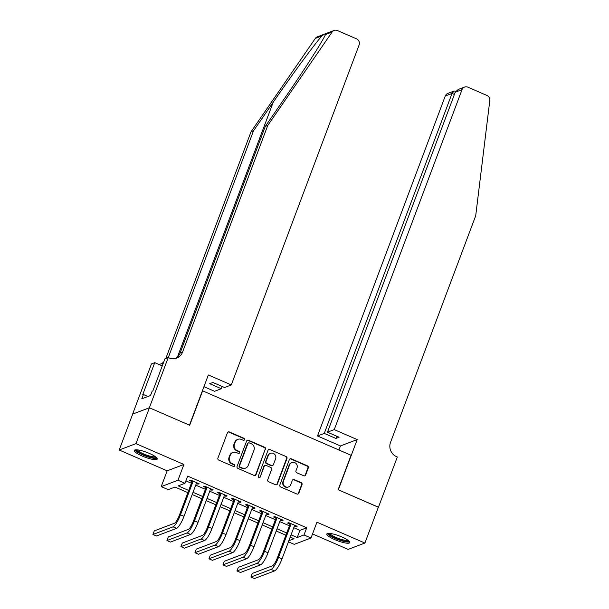 <?xml version="1.0" encoding="UTF-8"?>
<svg xmlns="http://www.w3.org/2000/svg" width="609" height="609" viewBox="0 0 609 609"><rect width="100%" height="100%" fill="white"/><g stroke="black" fill="none" stroke-linecap="round" stroke-linejoin="round"><path stroke-width="0.91" d="M244.536 439.683A1.073 1.028 69.2 0 0 243.943 438.282L229.342 431.941A1.538 1.462 69.2 0 0 227.439 432.748L217.908 458.097A1.538 1.462 69.2 0 0 218.753 460.099L233.361 466.441A1.073 1.028 69.2 0 0 234.693 465.87A1.073 1.028 69.2 0 0 234.1 464.469L232.212 463.647A4.925 4.682 69.2 0 1 229.509 457.23L230.301 455.121A4.925 4.682 69.2 0 1 236.391 452.525L238.279 453.347A1.073 1.028 69.2 0 0 239.611 452.776A1.073 1.028 69.2 0 0 239.025 451.376L237.129 450.553A4.925 4.682 69.2 0 1 234.427 444.136L235.219 442.027A4.925 4.682 69.2 0 1 241.316 439.432L243.204 440.246A1.073 1.028 69.2 0 0 244.536 439.683M243.722 440.33A1.073 1.028 69.2 0 0 243.493 438.45L228.885 432.108A1.538 1.462 69.2 0 0 228.048 432.017M233.871 466.517A1.073 1.028 69.2 0 0 233.65 464.637L231.755 463.822L232.212 463.647M238.797 453.423A1.073 1.028 69.2 0 0 238.568 451.543L236.68 450.721L237.129 450.553M341.855 536.971A12.226 2.565 -159.4 0 0 326.873 534.009A12.226 2.565 -159.4 0 0 334.79 539.65A12.226 2.565 -159.4 0 0 349.764 542.611A12.226 2.565 -159.4 0 0 341.855 536.971M149.312 453.393A12.226 2.565 -159.4 0 0 134.33 450.424A12.226 2.565 -159.4 0 0 142.247 456.072A12.226 2.565 -159.4 0 0 157.221 459.034A12.226 2.565 -159.4 0 0 149.312 453.393M303.746 475.789A1.538 1.462 69.2 0 0 305.657 474.974L308.329 467.864A1.538 1.462 69.2 0 0 307.484 465.862L291.262 458.821A1.538 1.462 69.2 0 0 289.359 459.628L279.836 484.977A1.538 1.462 69.2 0 0 280.68 486.979L296.895 494.021A1.538 1.462 69.2 0 0 298.798 493.206L302.026 484.619A1.538 1.462 69.2 0 0 301.181 482.617L294.238 479.603A1.538 1.462 69.2 0 0 292.335 480.41L290.737 484.673A4.118 3.913 69.2 0 1 284.289 485.891A4.118 3.913 69.2 0 1 283.383 481.483L289.656 464.796A4.118 3.913 69.2 0 1 296.103 463.578A4.118 3.913 69.2 0 1 297.009 467.986L295.966 470.765A1.538 1.462 69.2 0 0 296.811 472.774L303.746 475.789M293.744 527.683L299.91 530.363L306.708 527.782L304.005 534.953L311.009 537.998L294.254 544.355L288.43 541.827M149.357 407.756L189.475 425.173L208.347 374.969L231.313 384.934L359.104 44.967A4.705 4.469 69.2 0 0 356.516 38.839L337.401 30.541A4.705 4.469 69.2 0 0 332.095 32.049L267.77 125.454L182.578 352.101A10.97 10.437 -110.8 0 1 176.663 358.1A10.97 10.437 -110.8 0 1 168.998 357.886L168.229 357.552L149.357 407.756L132.602 414.112L149.433 407.786L189.688 425.265L202.63 390.833L351.066 455.273L338.124 489.697L378.379 507.175L364.905 543.038L316.939 522.217L311.009 537.998M149.433 407.786L135.952 443.649L119.197 450.005L167.155 470.826L161.225 486.606L177.98 480.25L184.984 483.287L178.186 485.86L188.691 490.42M167.155 470.826L183.91 464.469L135.952 443.649M183.91 464.469L177.98 480.25M306.708 527.782L187.679 476.116L184.984 483.287M265.577 449.305A1.538 1.462 69.2 0 0 264.732 447.303L248.518 440.261A1.538 1.462 69.2 0 0 246.615 441.076L237.084 466.418A1.538 1.462 69.2 0 0 237.929 468.42L254.151 475.462A1.538 1.462 69.2 0 0 256.054 474.655L265.128 449.48A1.538 1.462 69.2 0 0 264.283 447.478L248.061 440.436A1.538 1.462 69.2 0 0 247.224 440.337M269.886 449.541L286.108 456.583A1.538 1.462 69.2 0 1 286.953 458.585L277.43 483.927A1.538 1.462 69.2 0 1 275.519 484.741L268.584 481.727A1.538 1.462 69.2 0 1 267.739 479.725L271.599 469.448A1.538 1.462 69.2 0 0 270.754 467.438L266.148 465.443A1.538 1.462 69.2 0 0 264.245 466.25L260.226 476.954A1.073 1.028 69.2 0 1 258.536 477.273A1.073 1.028 69.2 0 1 258.3 476.116L267.983 450.356A1.538 1.462 69.2 0 1 269.886 449.541L286.108 456.583M312.539 533.933L348.142 549.394L364.905 543.038M132.671 414.143L119.197 450.005M196.349 483.47L197.963 484.17L199.097 483.744L190.693 480.098L189.566 480.524L192.018 481.59M210.356 489.552L211.97 490.253L213.104 489.819L204.7 486.172L203.566 486.606L206.017 487.664M224.356 495.627L225.969 496.327L227.104 495.901L218.7 492.255L217.573 492.681L220.024 493.747M238.363 501.709L239.976 502.41L241.111 501.976L232.707 498.329L231.572 498.763L234.023 499.822M252.362 507.784L253.976 508.485L255.11 508.058L246.706 504.412L245.579 504.838L248.03 505.904M266.369 513.867L267.983 514.567L269.117 514.133L260.713 510.487L259.579 510.921L262.03 511.986M280.368 519.941L281.982 520.642L283.116 520.215L274.712 516.569L273.586 516.995L276.037 518.061M185.89 480.866L191.386 483.249M195.725 485.137L205.393 489.331M209.724 491.212L219.392 495.406M223.731 497.294L233.399 501.489M237.731 503.369L247.399 507.563M251.738 509.451L261.406 513.646M265.737 515.526L275.405 519.721M279.744 521.609L289.412 525.803M294.375 526.024L295.989 526.724L297.123 526.298L288.719 522.644L287.585 523.078L290.036 524.143M187.861 492.643L175.019 487.063L168.229 489.644L161.225 486.606M291.049 534.854L297.215 537.534L304.005 534.953M193.03 492.308L202.698 496.502M207.03 498.383L216.697 502.585M221.037 504.465L230.704 508.66M235.036 510.54L244.704 514.742M249.043 516.622L258.711 520.817M263.042 522.697L272.71 526.899M277.049 528.779L286.717 532.974M288.856 540.708L294.048 538.737L290.219 537.077M285.88 535.189L276.212 530.995M271.88 529.114L262.213 524.92M257.873 523.032L248.206 518.838M243.874 516.957L234.206 512.755M229.867 510.875L220.199 506.68M215.868 504.8L206.2 500.598M201.861 498.718L192.193 494.523M299.91 530.363L297.215 537.534M197.963 484.17L198.26 483.379M211.97 490.253L212.267 489.461M225.969 496.327L226.266 495.536M239.976 502.41L240.273 501.618M253.976 508.485L254.273 507.693M267.983 514.567L268.28 513.775M281.982 520.642L282.279 519.85M295.989 526.724L296.286 525.932M237.875 439.333L237.419 439.5A4.925 4.682 69.2 0 0 234.769 442.195L235.219 442.027M236.68 450.721A4.925 4.682 69.2 0 1 233.978 444.311L234.769 442.195M232.95 452.426L232.501 452.601A4.925 4.682 69.2 0 0 229.844 455.288L230.301 455.121M231.755 463.822A4.925 4.682 69.2 0 1 229.053 457.405L229.844 455.288M254.988 475.56A1.538 1.462 69.2 0 0 255.597 474.822L265.128 449.48M249.287 442.888A1.073 1.028 69.2 0 0 247.954 443.459L239.588 465.702A1.073 1.028 69.2 0 0 240.182 467.111L242.176 467.971A4.925 4.682 69.2 0 0 248.266 465.375L253.983 450.173A4.925 4.682 69.2 0 0 251.281 443.755L249.287 442.888M248.533 442.865L248.084 443.04A1.073 1.028 69.2 0 0 247.498 443.626L247.954 443.459M245.617 468.07L245.161 468.245A4.925 4.682 69.2 0 1 241.72 468.146L239.733 467.278A1.073 1.028 69.2 0 1 239.139 465.877L247.498 443.626M276.364 484.84A1.538 1.462 69.2 0 0 276.973 484.102L286.496 458.76A1.538 1.462 69.2 0 0 285.651 456.75M265.075 465.413L264.626 465.581A1.538 1.462 69.2 0 0 263.796 466.425L260.226 476.954M259.404 477.601A1.073 1.028 69.2 0 0 259.769 477.129M275.611 458.783A4.118 3.913 69.2 0 0 270.472 453.332A4.118 3.913 69.2 0 0 268.257 455.585L266.042 461.462A1.538 1.462 69.2 0 0 266.894 463.472L271.492 465.466A1.538 1.462 69.2 0 0 273.395 464.659L275.611 458.783M270.472 453.332L270.023 453.507A4.118 3.913 69.2 0 0 267.8 455.76L268.257 455.585M272.573 465.497L272.116 465.672A1.538 1.462 69.2 0 1 271.043 465.641L266.438 463.639A1.538 1.462 69.2 0 1 265.593 461.637L267.8 455.76M269.437 449.716A1.538 1.462 69.2 0 0 268.592 449.617M291.871 462.543L291.422 462.718A4.118 3.913 69.2 0 0 289.199 464.964L289.656 464.796M288.521 486.926L288.065 487.093A4.118 3.913 69.2 0 1 282.934 481.65L289.199 464.964M297.74 494.12A1.538 1.462 69.2 0 0 298.349 493.381L301.577 484.794A1.538 1.462 69.2 0 0 300.732 482.785L293.789 479.77A1.538 1.462 69.2 0 0 292.952 479.679M304.591 475.88A1.538 1.462 69.2 0 0 305.2 475.149L307.872 468.039A1.538 1.462 69.2 0 0 307.027 466.03L290.813 458.988A1.538 1.462 69.2 0 0 289.968 458.897M192.315 480.798L179.373 515.229A7.833 1.774 113.5 0 1 174.41 523.26L154.283 530.896L152.935 534.481L173.063 526.846A11.754 2.664 -66.5 0 0 180.5 514.795L193.144 481.163M152.935 534.481L156.429 535.996L176.564 528.361A11.754 2.664 -66.5 0 0 184.002 516.318L196.646 482.678M156.132 457.245A10.581 2.223 20.6 0 1 148.284 456.636A10.581 2.223 20.6 0 1 136.332 449.8M137.345 449.861A9.797 2.055 -159.4 0 0 148.406 455.692A9.797 2.055 -159.4 0 0 155.325 456.621M134.932 449.96A12.15 2.55 -159.4 0 0 148.596 457.093A12.15 2.55 -159.4 0 0 157.076 458.288M151.542 392.805L150.438 395.538M348.675 540.83A10.581 2.223 20.6 0 1 340.827 540.221A10.581 2.223 20.6 0 1 328.875 533.385M329.888 533.446A9.797 2.055 -159.4 0 0 340.949 539.277A9.797 2.055 -159.4 0 0 347.868 540.206M327.475 533.545A12.15 2.55 -159.4 0 0 341.139 540.67A12.15 2.55 -159.4 0 0 349.619 541.865M267.77 125.454L265.288 126.398L285.012 97.752C303.982 70.332 323.09 40.491 325.465 34.561C326.257 33.107 325.092 33.548 321.963 35.885C314.967 43.574 291.947 74.899 273.213 102.228L253.489 130.866L168.305 357.513A10.97 10.437 -110.8 0 1 168.282 357.574M332.095 32.049L325.465 34.561L325.746 33.944M231.313 384.934L224.546 387.507L212.922 382.46L209.709 383.678L221.326 388.725L222.178 386.471M221.326 388.725L214.558 391.29L203.946 386.685M253.489 130.866L251.015 131.81L165.823 358.457A10.97 10.437 -110.8 0 1 165.815 358.465M175.392 358.488A10.97 10.437 -110.8 0 0 180.097 353.037L265.288 126.398M321.963 35.885L315.34 38.397L251.015 131.81M168.229 357.552L164.948 358.8L152.867 390.925L152.143 391.206L150.53 395.507L141.79 398.819L143.404 394.518L142.681 394.792L154.755 362.659L151.474 363.908L132.602 414.112M162.268 365.925L154.755 362.659M315.34 38.397A4.705 4.469 -110.8 0 1 317.365 36.806L334.12 30.45M163.836 361.746A10.97 10.437 -110.8 0 1 161.119 363.908M163.326 363.101A10.97 10.437 -110.8 0 1 162.39 363.52A10.97 10.437 -110.8 0 1 158.173 364.144M147.941 396.489L143.404 394.518M334.242 429.611L462.025 89.645L455.25 92.218L327.467 432.184L334.242 429.611L357.201 439.584L338.33 489.788L378.356 507.244M455.25 92.218L458.219 89.477L464.56 87.072A4.705 4.469 69.2 0 1 467.841 87.163L486.956 95.461A4.705 4.469 69.2 0 1 489.803 100.508L475.713 215.723L390.529 442.37A10.97 10.437 69.2 0 0 396.55 456.666L397.327 457.001L378.455 507.206M338.924 449.998L340.446 445.94L357.201 439.584M340.446 445.94L317.479 435.968L324.254 433.402L335.879 438.45L339.091 437.224L327.467 432.184M324.254 433.402L452.038 93.436L445.27 96.001A4.705 4.469 -110.8 0 1 447.805 93.428L454.139 91.023L452.038 93.436L454.405 94.464M317.479 435.968L445.27 96.001M464.56 87.072A4.705 4.469 69.2 0 0 462.025 89.645M335.879 438.45L336.724 436.196M455.905 91.091L454.139 91.023M206.314 486.873L193.373 521.304A7.833 1.774 113.5 0 1 188.417 529.335L168.282 536.971L166.935 540.556L187.062 532.921A11.754 2.664 -66.5 0 0 194.507 520.878L207.151 487.238M166.935 540.556L170.436 542.079L190.564 534.443A11.754 2.664 -66.5 0 0 198.009 522.393L210.653 488.761M220.321 492.955L207.38 527.386A7.833 1.774 113.5 0 1 202.416 535.418L182.289 543.053L180.942 546.638L201.069 539.003A11.754 2.664 -66.5 0 0 208.506 526.952L221.151 493.32M180.942 546.638L184.436 548.153L204.571 540.518A11.754 2.664 -66.5 0 0 212.008 528.475L224.652 494.835M234.32 499.03L221.379 533.461A7.833 1.774 113.5 0 1 216.423 541.492L196.288 549.128L194.941 552.713L215.068 545.078A11.754 2.664 -66.5 0 0 222.513 533.035L235.158 499.395M194.941 552.713L198.443 554.236L218.57 546.6A11.754 2.664 -66.5 0 0 226.015 534.557L238.659 500.918M248.327 505.112L235.386 539.544A7.833 1.774 113.5 0 1 230.423 547.575L210.295 555.21L208.948 558.796L229.075 551.16A11.754 2.664 -66.5 0 0 236.513 539.11L249.157 505.478M208.948 558.796L212.442 560.31L232.577 552.683A11.754 2.664 -66.5 0 0 240.015 540.632L252.659 506.993M262.327 511.195L249.386 545.618A7.833 1.774 113.5 0 1 244.43 553.65L224.295 561.285L222.947 564.87L243.075 557.235A11.754 2.664 -66.5 0 0 250.52 545.192L263.164 511.552M222.947 564.87L226.449 566.393L246.576 558.757A11.754 2.664 -66.5 0 0 254.022 546.715L266.666 513.075M276.334 517.269L263.392 551.701A7.833 1.774 113.5 0 1 258.429 559.732L238.302 567.367L236.954 570.953L257.082 563.317A11.754 2.664 -66.5 0 0 264.519 551.267L277.164 517.635M236.954 570.953L240.448 572.468L260.583 564.84A11.754 2.664 -66.5 0 0 268.021 552.789L280.665 519.15M290.333 523.352L277.392 557.775A7.833 1.774 113.5 0 1 272.436 565.807L252.301 573.442L250.954 577.028L271.081 569.392A11.754 2.664 -66.5 0 0 278.526 557.349L291.171 523.71M250.954 577.028L254.455 578.55L274.583 570.915A11.754 2.664 -66.5 0 0 282.028 558.872L294.672 525.232M243.493 438.45L243.943 438.282M233.65 464.637L234.1 464.469M238.568 451.543L239.025 451.376M233.978 444.311L234.427 444.136M229.053 457.405L229.509 457.23M228.885 432.108L229.342 431.941M255.597 474.822L256.054 474.655M248.061 440.436L248.518 440.261M264.283 447.478L264.732 447.303M239.139 465.877L239.588 465.702M239.733 467.278L240.182 467.111M241.72 468.146L242.176 467.971M286.496 458.76L286.953 458.585M276.973 484.102L277.43 483.927M263.796 466.425L264.245 466.25M265.593 461.637L266.042 461.462M266.438 463.639L266.894 463.472M271.043 465.641L271.492 465.466M282.934 481.65L283.383 481.483M293.789 479.77L294.238 479.603M300.732 482.785L301.181 482.617M301.577 484.794L302.026 484.619M298.349 493.381L298.798 493.206M290.813 458.988L291.262 458.821M307.027 466.03L307.484 465.862M307.872 468.039L308.329 467.864M305.2 475.149L305.657 474.974M180.5 514.795L184.002 516.318M173.063 526.846L176.564 528.361M273.213 102.228L177.447 357.019M168.305 357.513L165.823 358.457M180.097 353.037L182.578 352.101M194.507 520.878L198.009 522.393M187.062 532.921L190.564 534.443M208.506 526.952L212.008 528.475M201.069 539.003L204.571 540.518M222.513 533.035L226.015 534.557M215.068 545.078L218.57 546.6M236.513 539.11L240.015 540.632M229.075 551.16L232.577 552.683M250.52 545.192L254.022 546.715M243.075 557.235L246.576 558.757M264.519 551.267L268.021 552.789M257.082 563.317L260.583 564.84M278.526 557.349L282.028 558.872M271.081 569.392L274.583 570.915"/></g></svg>
